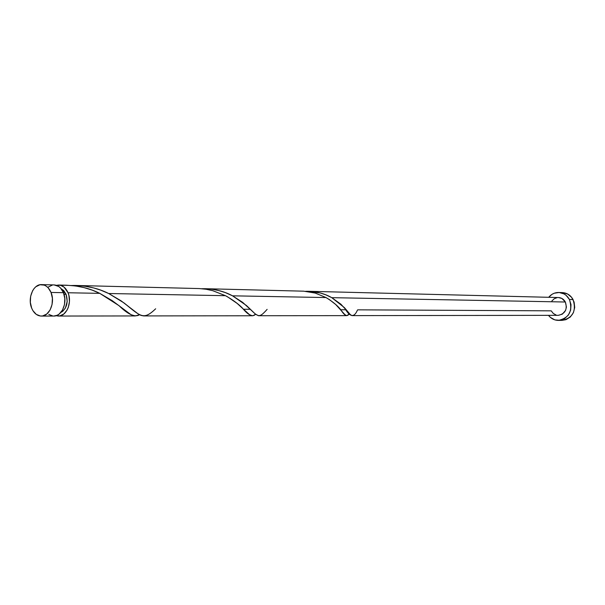 <?xml version="1.0" encoding="UTF-8"?>
<svg xmlns="http://www.w3.org/2000/svg" width="605" height="605" viewBox="0 0 605 605"><rect width="100%" height="100%" fill="white"/><g stroke="black" fill="none" stroke-linecap="round" stroke-linejoin="round"><path stroke-width="0.91" d="M53.694 316.052L57.218 315.258L59.214 314.018L62.519 310.025L64.485 304.557L64.811 298.462L63.449 292.676L51.032 292.449C55.388 302.311 49.466 316.536 41.284 316.067C37.056 315.855 33.85 313.209 31.672 308.142L32.904 310.645L36.292 314.396L40.459 316.022L42.637 315.946L46.774 314.01L50.094 309.979L52.068 304.451L52.401 298.295L51.032 292.449L48.173 287.821L46.32 286.203L44.278 285.121L39.953 284.751L35.846 286.747L34.077 288.547L32.587 290.793L30.651 296.268L30.333 302.356L31.672 308.142C27.346 298.22 33.351 283.964 41.654 284.607C45.746 284.902 48.869 287.511 51.032 292.449L63.449 292.676C61.302 287.791 58.186 285.205 54.11 284.925L41.692 284.615M66.096 294.325L61.135 288.714L63.828 290.68L66.096 294.325L64.017 294.287L66.096 294.325L67.223 301.373L65.355 308.134L62.716 311.318L60.855 312.43C66.701 308.694 68.448 302.659 66.096 294.325M558.476 320.393L562.098 320.363C572.912 317.92 576.565 310.985 573.064 299.551L569.426 299.475L566.136 295.361L564.004 293.917L559.179 292.51L554.233 293.228L551.957 294.363L548.697 297.297C551.382 294.06 554.732 292.465 558.748 292.487C563.399 292.805 566.961 295.127 569.426 299.475L573.064 299.551C570.606 295.232 567.059 292.918 562.423 292.608L558.778 292.487M346.332 309.775L340.781 309.745L346.332 309.775M556.116 315.016L553.28 313.458L551.208 310.841L357.684 309.836M558.468 297.547L561.916 298.462L565.365 302.008C563.784 299.21 561.493 297.728 558.498 297.547L308.573 291.292L320.257 292.979L325.755 294.801L331.767 297.668L565.365 302.008L331.767 297.668L340.955 304.239L350.363 314.623L351.959 315.621L558.286 315.334C565.244 313.806 567.603 309.359 565.365 302.008L566.424 307.053L565.577 310.418L562.302 314.169L558.256 315.334M357.449 310.085C354.069 318.026 349.72 317.209 344.411 307.62L331.767 297.668C324.129 293.296 315.409 291.179 305.601 291.3L308.573 291.292M60.681 285.333C75.058 284.842 88.08 287.511 99.749 293.349L119.034 305.676C128.063 314.532 134.907 317.557 139.558 314.751L135.142 315.931L131.028 314.691L112.122 300.579L99.749 293.349L68.04 292.76L64.085 287.156L60.553 285.303L56.401 285.318L58.708 285.038C62.784 285.326 65.892 287.897 68.04 292.76L99.749 293.349L92.232 290.143L84.133 287.625L75.595 285.953L66.792 285.242M199.279 288.57L76.253 285.477L84.708 286.157L93.783 287.965L100.68 290.12L108.696 293.516L225.461 295.686L212.733 290.68L206.116 289.258L199.279 288.57M73.432 285.454L76.253 285.477M250.228 309.276L243.641 309.246M303.68 291.179L205.398 288.706L212.219 289.266L219.01 290.604L225.446 292.638L232.539 295.822L326.027 297.554L315.228 293.07L303.68 291.179M267.13 309.367C258.335 319.13 258.433 317.08 246.477 305.54L232.539 295.822L242.673 302.371L255.446 314.078L258.448 315.727L346.65 315.636L344.91 314.63L335.707 304.512L329.642 299.77L326.027 297.554L232.539 295.822C223.449 290.922 213.179 288.555 201.722 288.729L205.398 288.706M68.04 292.76C72.373 302.485 66.489 316.498 58.345 316.044L56.046 315.704L59.691 315.923L63.812 314.018L67.11 310.04L68.282 307.453L69.454 301.577L68.925 295.543L68.04 292.76M227.669 296.896L225.461 295.686L108.696 293.516L121.197 300.897L138.333 314.04L140.98 315.402L143.665 315.923L252.285 315.765L249.479 314.653L237.16 303.43L227.669 296.896M252.761 315.734L252.285 315.765M225.461 295.686C232.653 299.732 238.257 303.816 242.287 307.937C248.284 315.303 252.724 317.391 255.62 314.214L253.071 315.666M348.73 314.245L347.126 315.545M326.027 297.554C332.75 301.668 337.658 305.714 340.736 309.7C344.608 315.931 347.482 317.194 349.372 313.496L349.009 313.919M569.426 299.475C572.943 310.97 569.267 317.943 558.415 320.393C554.407 320.325 551.095 318.646 548.485 315.349L550.452 317.436L554.891 319.886L559.859 320.287L564.609 318.585L568.405 315.016L570.659 310.123L571.022 304.655L569.426 299.475M551.851 301.01L554.24 298.734L557.25 297.615M562.037 320.363L565.977 319.667L570.318 316.99L573.389 312.694L574.72 307.446L574.092 302.046L571.612 297.335L567.656 294.03L562.385 292.608M48.771 314.396L52.915 316.007M41.284 316.067L53.739 316.052C61.892 316.513 67.79 302.44 63.449 292.676L60.606 288.101L58.761 286.498L54.064 284.917M52.408 285.061L48.317 287.035M155.666 308.784C143.483 320.325 141.177 316.869 123.987 302.901L108.696 293.516C97.632 287.95 85.26 285.28 71.587 285.499M66.905 285.242L58.708 285.038M135.384 315.931L58.345 316.044M344.411 307.62L349.183 313.261M246.477 305.54L253.586 312.369M123.987 302.901L134 310.849"/></g></svg>

